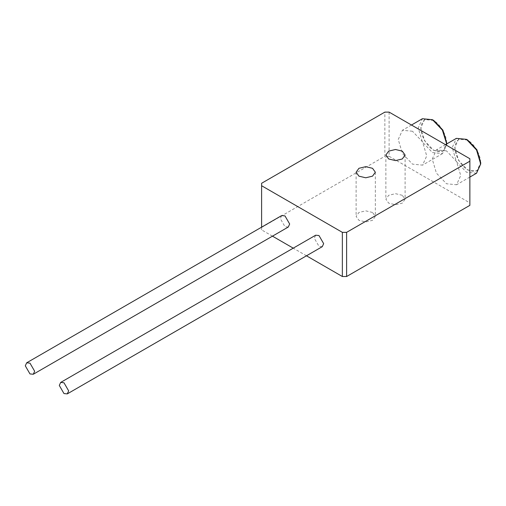 <?xml version="1.0" encoding="UTF-8"?>
<svg xmlns="http://www.w3.org/2000/svg" width="506" height="506" viewBox="0 0 506 506"><rect width="100%" height="100%" fill="white"/><g stroke="black" fill="none" stroke-linecap="round" stroke-linejoin="round"><path stroke-width="0.38" stroke-dasharray="2.53 1.9" d="M469.865 205.354L469.865 158.732M306.472 255.796L293.246 248.161M272.468 236.163L261.608 229.895L261.608 227.169M261.608 183.273L261.608 229.895M261.608 227.441L384.857 156.278L384.857 112.111M389.108 112.111L389.108 156.278L384.857 156.278M389.108 156.278L469.865 202.9M402.283 195.297L395.483 193.671L388.684 195.297L385.869 199.219L388.684 203.146L395.483 204.772L402.283 203.146L405.104 199.219L402.283 195.297M372.536 212.469L365.737 210.844L358.931 212.469L356.116 216.397L358.931 220.325L365.737 221.951L372.536 220.325L375.351 216.397L372.536 212.469M467.74 140.086L458.569 139.175L454.774 147.569L458.569 160.345L467.74 170.022L476.905 170.927L480.7 162.54M476.532 173.229L466.462 172.23L456.393 161.604L452.225 147.569L456.393 138.353M446.488 150.883L436.419 149.884L432.25 159.099L436.419 173.134L446.488 183.76L456.551 184.76L460.726 175.544L456.551 161.509L446.488 150.883M480.485 162.413C481.061 155.462 474.046 143.312 467.74 140.333C460.049 136.829 455.798 139.283 454.989 147.689C454.42 154.646 461.428 166.79 467.74 169.776C475.425 173.28 479.675 170.826 480.485 162.413M433.737 120.453L424.572 119.549L420.771 127.936L424.572 140.712L433.737 150.39L442.902 151.3L446.697 142.907M446.697 144.381L442.529 153.596L432.459 152.597L422.396 141.971L418.222 127.936L422.396 118.72M412.485 131.25L402.415 130.257L398.247 139.473L402.415 153.501L412.485 164.134L422.554 165.127L426.722 155.911L422.554 141.876L412.485 131.25M446.488 142.787C447.057 135.829 440.043 123.685 433.737 120.7C426.046 117.196 421.795 119.65 420.986 128.062C420.416 135.02 427.431 147.164 433.737 150.143C441.428 153.647 445.678 151.193 446.488 142.787M322.29 246.662L318.982 246.333L314.308 238.237L315.674 235.208M288.287 227.03L284.979 226.701L280.305 218.605L281.678 215.581M469.865 177.075L456.551 184.76M445.476 144.653L436.419 149.884M442.529 153.596L422.554 165.127M411.473 125.026L402.415 130.257M385.869 155.051L385.869 199.219M405.104 155.051L405.104 199.219M356.116 172.23L356.116 216.397M375.351 172.23L375.351 216.397"/><path stroke-width="0.76" d="M261.608 227.169L261.608 183.273L384.857 112.111L389.108 112.111L469.865 158.732L469.865 205.354L346.61 276.516L346.61 232.349L469.865 161.186M346.61 232.349L342.36 232.349L342.36 276.516L346.61 276.516M342.36 276.516L306.472 255.796M293.246 248.161L272.468 236.163M480.7 164.007L480.7 162.54L476.905 149.763L467.74 140.086L466.462 139.346L476.532 149.978L480.7 164.007L476.532 173.229L469.865 177.075M445.476 144.653L456.393 138.353L466.462 139.346M446.697 144.381L446.697 142.907L442.902 130.131L433.737 120.453L432.459 119.72L442.377 130.086L446.697 143.951M411.473 125.026L422.396 118.72L432.459 119.72M63.977 393.56L67.279 393.889L68.652 390.86L63.977 382.764L60.669 382.435L59.303 385.464L63.977 393.56M60.669 382.435L315.674 235.208L318.982 235.537L323.657 243.633L322.29 246.662L67.279 393.889M29.974 373.928L33.282 374.257L34.648 371.233L29.974 363.131L26.666 362.808L25.3 365.832L29.974 373.928M26.666 362.808L281.678 215.581L284.979 215.904L289.66 224.006L288.287 227.03L33.282 374.257M388.684 158.979L385.869 155.051L388.684 151.13L395.483 149.498L402.283 151.13L405.104 155.051L402.283 158.979L395.483 160.604L388.684 158.979M358.931 176.158L356.116 172.23L358.931 168.302L365.737 166.676L372.536 168.302L375.351 172.23L372.536 176.158L365.737 177.783L358.931 176.158M261.608 185.727L342.36 232.349"/></g></svg>
